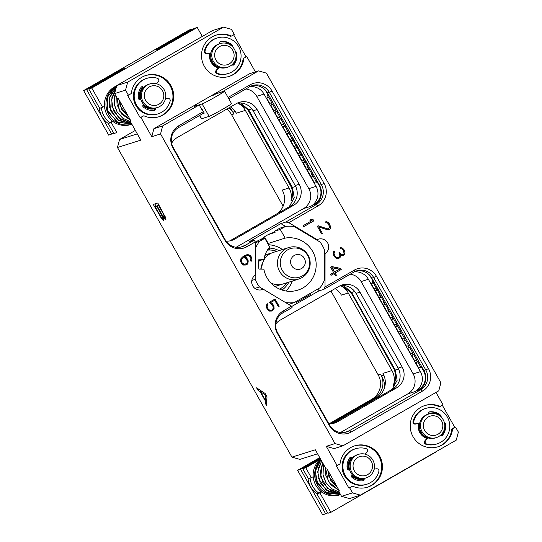<?xml version="1.0" encoding="UTF-8"?>
<svg xmlns="http://www.w3.org/2000/svg" width="542" height="542" viewBox="0 0 542 542"><rect width="100%" height="100%" fill="white"/><g stroke="black" fill="none" stroke-linecap="round" stroke-linejoin="round"><path stroke-width="0.81" d="M437.59 446.899A21.646 21.233 72.5 0 0 451.852 428.952L454.752 427.286L442.313 405.206M352.496 492.881L349.644 487.82L348.879 488.064L336.352 465.835L337.124 465.592L326.27 446.33L335.031 443.573L160.554 133.921L151.787 136.686L140.934 117.424L140.168 117.661L127.641 95.433L128.413 95.189L125.561 90.128L114.599 93.583L117.451 98.644L118.217 98.4L130.744 120.629L129.978 120.873L140.825 140.134L117.458 147.485L291.935 457.136L315.308 449.779L326.162 469.04L326.928 468.803L339.455 491.032L338.689 491.269L341.535 496.33L352.496 492.881L360.41 495.137L456.249 440.118L458.376 432.103L455.524 427.042L452.624 428.708A21.646 21.233 72.5 0 1 437.977 446.784A21.646 21.233 72.5 0 1 411.229 432.509A21.646 21.233 72.5 0 1 424.982 405.491A21.646 21.233 72.5 0 1 440.097 406.48L442.997 404.813L436.005 392.401M335.031 443.573L342.944 445.822L438.783 390.809L440.91 382.794L266.434 73.143L258.52 70.894L249.754 73.651L153.914 128.664L151.787 136.686M255.397 71.876L246.813 56.639L243.141 58.55L246.813 56.639M233.602 34.803L246.048 56.883M243.914 58.306A21.646 21.233 72.5 0 1 229.266 76.381A21.646 21.233 72.5 0 1 202.518 62.106A21.646 21.233 72.5 0 1 216.272 35.088A21.646 21.233 72.5 0 1 231.387 36.077L234.286 34.41L231.434 29.349L223.521 27.1L127.688 82.113L116.726 85.561L212.559 30.548L223.521 27.1M454.752 427.286L455.524 427.042M440.097 406.48L439.332 406.724A21.646 21.233 72.5 0 0 424.596 405.612M419.643 423.37L415.368 424.088A2.1 2.06 -107.5 0 1 413.018 421.466A18.618 18.259 -107.5 0 1 425.124 408.621L425.904 408.377A18.618 18.259 -107.5 0 1 448.905 420.653A18.618 18.259 -107.5 0 1 437.082 443.891A18.618 18.259 -107.5 0 1 426.629 443.993A2.1 2.06 -107.5 0 1 425.599 440.612L427.889 437.875M418.444 423.573A12.771 12.52 72.5 0 0 426.832 438.458L427.448 437.719M437.082 443.891L436.296 444.135A18.618 18.259 -107.5 0 1 425.849 444.237A2.1 2.06 -107.5 0 1 424.82 440.863L426.832 438.458M452.624 428.708L451.852 428.952M349.644 487.82L352.544 486.16A21.646 21.233 72.5 0 0 367.666 487.15A21.646 21.233 72.5 0 0 381.419 460.124A21.646 21.233 72.5 0 0 354.664 445.849A21.646 21.233 72.5 0 0 340.024 463.925L337.124 465.592M326.27 446.33L334.184 448.586L342.944 445.822M348.879 488.064L352.544 486.16M163.108 217.085L165.534 219.74L165.954 219.097L165.595 217.66L157.79 203.006L153.25 204.436L161.821 218.846L162.946 220.045L163.955 220.235L163.108 217.085L163.576 216.814M267.003 396.825L265.119 393.478L256.59 387.835L257.904 390.165L260.092 391.595L265.302 400.829L265.133 402.997L266.447 405.328L267.003 396.825M367.28 487.265A21.646 21.233 72.5 0 0 380.647 460.368A21.646 21.233 72.5 0 0 354.285 445.978M365.267 454.169L367.069 452.014A2.1 2.06 72.5 0 0 366.04 448.634A18.618 18.259 72.5 0 0 355.593 448.735L354.807 448.986A18.618 18.259 72.5 0 0 342.978 472.224A18.618 18.259 72.5 0 0 365.986 484.501L366.765 484.257A18.618 18.259 72.5 0 0 378.872 471.411A2.1 2.06 72.5 0 0 376.521 468.789L374.149 469.182M348.682 469.975A12.391 12.148 72.5 0 1 351.48 458.227L351.236 457.929A12.771 12.52 72.5 0 0 348.303 469.995M351.663 475.788A12.771 12.52 72.5 0 0 363.215 479.196L363.052 478.728M355.593 448.735A18.618 18.259 72.5 0 0 343.763 471.974A18.618 18.259 72.5 0 0 366.765 484.257M352.273 458.004L351.86 457.489A1.206 1.186 72.5 0 0 350.017 457.502A14.417 14.146 72.5 0 0 347.253 469.006A1.206 1.186 -107.5 0 0 348.75 469.955L349.522 469.738M363.865 478.579L364.082 479.182A1.206 1.186 72.5 0 1 363.133 480.774A14.417 14.146 72.5 0 1 351.921 477.292A1.206 1.186 -107.5 0 1 351.873 475.51L352.456 474.955M358.601 454.318L357.51 454.663A12.391 12.148 -107.5 0 0 355.152 455.693A12.391 12.148 72.5 0 0 364.949 478.295L366.04 477.956A12.391 12.148 72.5 0 0 368.397 476.919A12.391 12.148 -107.5 0 0 358.601 454.318A12.391 12.148 -107.5 0 0 356.243 455.355A12.391 12.148 72.5 0 0 366.04 477.956M357.916 457.367A9.912 9.722 -107.5 0 1 371.216 461.147A9.912 9.722 -107.5 0 1 367.639 474.616A9.912 9.722 72.5 0 1 354.346 470.835A9.912 9.722 72.5 0 1 357.916 457.367M351.893 475.497A12.391 12.148 72.5 0 0 363.086 478.83M351.48 458.227L351.772 458.586M351.236 457.929L351.081 457.739A1.206 1.186 72.5 0 0 350.22 457.299M362.889 480.801A1.206 1.186 72.5 0 0 363.303 479.426L363.215 479.196M320.925 459.745L315.539 469.433L316.108 480.659L325.667 492.265L340.532 494.555L327.422 493.125L317.727 484.142L315.261 471.269L320.932 459.758L319.103 461.852M320.905 459.718A20.65 20.25 72.5 0 0 317.368 484.839A20.65 20.25 72.5 0 0 340.572 494.616M323.303 466.933L323.865 464.968M339.868 493.369L330.01 490.131L322.883 482.583L320.214 472.624L322.619 462.753M340.308 494.155L328.737 491.696L320.308 483.362L317.687 471.899L321.657 461.052L318.046 468.864L318.052 477.59L326.067 490.043L340.315 494.162M339.136 492.075L331.575 488.647L325.918 482.576L323.039 474.826L323.371 466.655L324.705 466.459M337.517 487.59L330.606 480.219L327.917 470.551M339.163 490.51L328.357 481.56L325.532 467.929M338.689 491.269L339.367 490.883M341.535 496.33L349.448 498.586L360.41 495.137M419.671 423.255L416.148 423.837A2.1 2.06 -107.5 0 1 413.797 421.215A18.618 18.259 -107.5 0 1 425.904 408.377M430.152 413.641A12.771 12.52 72.5 0 0 428.702 413.776M429 412.069A14.417 14.146 -107.5 0 1 439.962 415.585A1.206 1.186 -107.5 0 1 440.361 416.303M428.783 413.993L428.587 413.444A1.206 1.186 -107.5 0 1 429.535 411.852A14.417 14.146 -107.5 0 1 440.748 415.335L439.962 415.585M444.372 422.638A1.206 1.186 72.5 0 1 445.416 423.62A14.417 14.146 -107.5 0 1 442.651 435.124A1.206 1.186 -107.5 0 1 440.809 435.138L440.754 435.07M444.67 424.068A14.417 14.146 -107.5 0 1 441.872 435.375A1.206 1.186 -107.5 0 1 441.669 435.578M440.985 416.873A1.206 1.186 72.5 0 0 440.748 415.335M428.912 413.952L427.821 414.298A12.391 12.148 -107.5 0 0 425.463 415.335A12.391 12.148 72.5 0 0 435.26 437.936L436.351 437.59A12.391 12.148 72.5 0 0 438.708 436.561A12.391 12.148 -107.5 0 0 428.912 413.952A12.391 12.148 -107.5 0 0 426.554 414.989A12.391 12.148 72.5 0 0 436.351 437.59M428.234 417.001A9.912 9.722 -107.5 0 1 441.534 420.782A9.912 9.722 -107.5 0 1 437.956 434.257A9.912 9.722 72.5 0 1 424.657 430.47A9.912 9.722 72.5 0 1 428.234 417.001M418.837 423.505A12.391 12.148 72.5 0 0 427.089 438.146M320.119 459.514L305.749 467.76L302.754 468.701L320.295 458.634M319.726 457.624L297.599 470.327L300.6 469.379L314.97 461.134M316.833 460.619L316.833 460.619A20.65 20.25 72.5 0 1 320.092 458.275M319.922 457.97A20.65 20.25 -107.5 0 0 318.134 458.884A20.65 20.25 72.5 0 0 313.527 462.522M308.019 478.051A20.65 20.25 72.5 0 0 316.962 493.85M310.092 478.247A20.65 20.25 72.5 0 0 318.56 492.935L321.094 491.479M302.754 468.701L308.425 478.769L313.201 476.804M305.749 467.76L311.42 477.827M318.554 492.935L316.935 493.87L319.929 492.922L321.677 491.919M319.929 492.922L330.871 512.332L436.337 451.791M297.599 470.327L322.72 514.9L327.632 512.854M316.935 493.87L327.869 513.281L330.871 512.332M300.6 469.379L325.715 513.958M320.573 459.128A20.65 20.25 72.5 0 0 315.586 484.873A20.65 20.25 72.5 0 0 339.61 494.927L340.572 494.629M135.358 130.419L119.586 139.47L117.458 147.485M291.935 457.136L299.848 459.386L317.578 453.81M330.925 291L378.194 374.888A17.974 17.629 -107.5 0 1 371.71 399.318L329.157 423.742M226.725 109.132A17.974 17.629 -107.5 0 1 231.583 114.701L283.134 206.19M114.599 93.583L116.726 85.561M129.978 120.873L130.663 120.48M210.933 52.967L209.734 53.17A12.771 12.52 72.5 0 0 218.121 68.055L218.738 67.316M209.734 53.17L206.658 53.685A2.1 2.06 -107.5 0 1 204.307 51.063A18.618 18.259 -107.5 0 1 216.414 38.218L217.193 37.974A18.618 18.259 -107.5 0 1 240.194 50.25A18.618 18.259 -107.5 0 1 228.372 73.488A18.618 18.259 -107.5 0 1 217.918 73.59A2.1 2.06 -107.5 0 1 216.888 70.216L219.178 67.472M210.96 52.852L207.437 53.441A2.1 2.06 -107.5 0 1 205.086 50.819A18.618 18.259 -107.5 0 1 217.193 37.974M231.387 36.077L230.621 36.321A21.646 21.233 72.5 0 0 215.885 35.21M228.88 76.503A21.646 21.233 72.5 0 0 243.141 58.55M228.372 73.488L227.586 73.732A18.618 18.259 -107.5 0 1 217.139 73.841A2.1 2.06 -107.5 0 1 216.109 70.46L218.121 68.055M140.934 117.424L143.84 115.758A21.646 21.233 72.5 0 0 158.955 116.747A21.646 21.233 72.5 0 0 172.708 89.728A21.646 21.233 72.5 0 0 145.954 75.446A21.646 21.233 72.5 0 0 131.313 93.529L128.413 95.189M125.561 90.128L127.688 82.113M140.168 117.661L143.84 115.758M158.569 116.862A21.646 21.233 72.5 0 0 171.936 89.965A21.646 21.233 72.5 0 0 145.574 75.575M156.557 83.773L158.359 81.612A2.1 2.06 72.5 0 0 157.329 78.238A18.618 18.259 72.5 0 0 146.882 78.339L146.096 78.583A18.618 18.259 72.5 0 0 134.274 101.821A18.618 18.259 72.5 0 0 157.275 114.098L158.054 113.854A18.618 18.259 72.5 0 0 170.161 101.008A2.1 2.06 72.5 0 0 167.81 98.387L165.439 98.786M139.971 99.572A12.391 12.148 72.5 0 1 142.77 87.824L142.526 87.526A12.771 12.52 72.5 0 0 139.592 99.593M142.952 105.392A12.771 12.52 72.5 0 0 154.504 108.793L154.341 108.325M146.882 78.339A18.618 18.259 72.5 0 0 135.053 101.578A18.618 18.259 72.5 0 0 158.054 113.854M143.562 87.601L143.149 87.093A1.206 1.186 72.5 0 0 141.306 87.099A14.417 14.146 72.5 0 0 138.542 98.603A1.206 1.186 -107.5 0 0 140.039 99.559L140.812 99.342M155.161 108.183L155.371 108.779A1.206 1.186 72.5 0 1 154.423 110.372A14.417 14.146 72.5 0 1 143.21 106.889A1.206 1.186 -107.5 0 1 143.169 105.107L143.745 104.552M149.89 83.915L148.799 84.261A12.391 12.148 -107.5 0 0 146.442 85.297A12.391 12.148 72.5 0 0 156.238 107.899L157.329 107.553A12.391 12.148 72.5 0 0 159.687 106.523A12.391 12.148 -107.5 0 0 149.89 83.915A12.391 12.148 -107.5 0 0 147.532 84.952A12.391 12.148 72.5 0 0 157.329 107.553M149.206 86.964A9.912 9.722 -107.5 0 1 162.505 90.744A9.912 9.722 -107.5 0 1 158.935 104.22A9.912 9.722 72.5 0 1 145.635 100.433A9.912 9.722 72.5 0 1 149.206 86.964M143.183 105.094A12.391 12.148 72.5 0 0 154.375 108.434M142.77 87.824L143.061 88.183M142.526 87.526L142.37 87.337A1.206 1.186 72.5 0 0 141.509 86.896M154.179 110.405A1.206 1.186 72.5 0 0 154.592 109.03L154.504 108.793M114.66 87.303L107.255 97.472L107.404 110.256L116.957 121.862L131.821 124.152L117.567 122.16L107.912 111.435L107.391 97.201L116.11 86.374L110.392 91.449M116.577 86.117A20.65 20.25 -107.5 0 0 116.11 86.374A20.65 20.25 72.5 0 0 107.567 112.201A20.65 20.25 72.5 0 0 131.862 124.22L130.9 124.531A20.65 20.25 72.5 0 1 106.151 112.966A20.65 20.25 72.5 0 1 114.572 86.862A20.65 20.25 -107.5 0 1 116.659 85.819M116.11 86.374L116.51 86.388M114.592 96.537L115.155 94.565M115.642 89.64L111.916 97.607L111.937 106.517L118.8 117.932L131.157 122.973L120.615 119.281L113.434 110.724L111.618 99.803L115.629 89.694M131.598 123.752L118.942 120.67L110.514 110.717L109.531 97.858L116.293 87.208L109.999 96.117L109.342 107.187L117.357 119.64L131.604 123.759M130.426 121.672L122.865 118.251L117.207 112.174L114.328 104.423L114.66 96.252L115.995 96.056M128.806 117.187L121.896 109.816L119.206 100.148M130.453 120.107L119.646 111.157L116.821 97.533M101.381 107.844A20.65 20.25 72.5 0 0 109.85 122.533L112.384 121.076M192.329 29.512L192.092 29.092L189.097 30.034L83.624 90.575L86.625 89.633L122.336 69.132L124.491 68.455L88.773 88.956L99.714 108.366L104.491 106.401M109.85 122.533L108.224 123.468L111.218 122.526L116.889 132.587L113.895 133.528L108.224 123.468M99.308 107.648A20.65 20.25 72.5 0 0 108.251 123.447M83.624 90.575L108.739 135.154L113.657 133.108M122.336 69.132A82.594 81.002 -107.5 0 1 122.736 69.464M192.092 29.092L156.374 49.593L158.528 48.916L194.246 28.414L197.241 27.466L91.774 88.014L102.716 107.424M88.773 88.956L91.774 88.014M86.625 89.633L111.74 134.206M202.302 36.443L197.241 27.466M111.218 122.526L112.966 121.516M210.127 53.102A12.391 12.148 72.5 0 0 218.379 67.743M235.662 52.235A1.206 1.186 72.5 0 1 236.705 53.218A14.417 14.146 -107.5 0 1 233.941 64.728A1.206 1.186 -107.5 0 1 232.098 64.735L232.051 64.674M232.274 46.47A1.206 1.186 72.5 0 0 232.037 44.939L231.258 45.182A1.206 1.186 -107.5 0 1 231.651 45.907M220.072 43.597L219.876 43.042A1.206 1.186 -107.5 0 1 220.824 41.449A14.417 14.146 -107.5 0 1 232.037 44.939M221.441 43.238A12.771 12.52 72.5 0 0 219.991 43.374M220.289 41.666A14.417 14.146 -107.5 0 1 231.258 45.182M235.96 53.672A14.417 14.146 -107.5 0 1 233.162 64.972A1.206 1.186 -107.5 0 1 232.958 65.175M220.201 43.556L219.11 43.895A12.391 12.148 -107.5 0 0 216.753 44.932A12.391 12.148 72.5 0 0 226.549 67.533L227.64 67.188A12.391 12.148 72.5 0 0 229.998 66.158A12.391 12.148 -107.5 0 0 220.201 43.556A12.391 12.148 -107.5 0 0 217.843 44.586A12.391 12.148 72.5 0 0 227.64 67.188M219.524 46.598A9.912 9.722 -107.5 0 1 232.823 50.386A9.912 9.722 -107.5 0 1 229.246 63.854A9.912 9.722 72.5 0 1 215.946 60.074A9.912 9.722 72.5 0 1 219.524 46.598M258.52 70.894L222.037 91.93M160.554 133.921L162.681 125.907L153.914 128.664M201.455 108.935L201.814 108.82L201.671 109.328L199.205 104.945L162.681 125.907M201.997 109.145L203.385 111.611L178.887 125.676A16.443 16.125 72.5 0 0 172.952 148.027L224.991 240.377A16.443 16.125 72.5 0 0 247.05 246.651L255.343 241.888L255.316 275.153A8.062 7.906 72.5 0 0 262.016 289.658A8.062 7.906 72.5 0 0 263.216 289.171L291.555 306.155L292.063 307.585L282.897 312.849A14.668 14.383 -107.5 0 0 277.606 332.781L329.638 425.131A14.668 14.383 -107.5 0 0 349.326 430.734L347.436 431.324A14.668 14.383 -107.5 0 1 345.579 432.218M228.06 97.445L250.038 84.83A16.443 16.125 72.5 0 1 272.104 91.11L324.136 183.453A16.443 16.125 72.5 0 1 318.201 205.804L288.818 222.674L317.158 239.652A8.062 7.906 72.5 0 1 327.93 243.5A8.062 7.906 72.5 0 1 325.058 253.67L325.024 286.942L354.414 270.065A16.443 16.125 -107.5 0 1 376.48 276.345L428.512 368.696A16.443 16.125 -107.5 0 1 422.577 391.039L351.426 431.886A16.443 16.125 -107.5 0 1 329.36 425.612L277.328 333.262A16.443 16.125 -107.5 0 1 283.263 310.918L291.555 306.155M270.295 303.527L272.226 304.848L273.31 307.321L272.782 309.225L271.698 310.166L269.848 310.268L268.182 309.008L267.104 306.528L267.782 304.604L267.24 303.642L266.285 305.471L266.244 306.907L267.375 309.421L269.442 311.074L271.969 311.033L273.635 309.516L274.123 308.384L273.771 305.749L272.213 303.479L270.627 302.592L274.692 300.254L278.364 306.772L279.144 306.325L275.038 299.028L269.537 302.185L270.295 303.527M247.924 263.385L248.236 260.932L247.843 259.733L246.414 257.694L244.462 256.718L247.586 255.539L249.462 256.048L250.905 258.039L250.607 260.675L251.054 261.468L251.888 259.957L251.928 258.52L251.048 256.454L248.981 254.801L246.441 254.842L243.229 256.393L240.98 258.548L240.445 261.115L241.454 263.405L243.514 265.058L246.041 265.024L247.105 264.415L247.924 263.385L247.538 259.828L246.109 257.796L244.151 256.813L246.745 255.709M340.6 268.405L331.663 266.522L330.545 267.165L333.587 272.551L330.444 274.36L331.006 275.363L334.15 273.561L335.417 275.803L336.426 275.228L335.159 272.978L341.216 269.503L340.6 268.405L331.453 266.644M303.615 226.746L313.825 220.879L313.208 219.788L311.033 219.368L309.767 220.099L312.097 220.547L303.046 225.736L303.615 226.746M336.961 258.629L338.567 258.534L340.146 257.348L340.301 254.93L342.625 255.628L344.719 254.428L345.03 252.01L344.387 250.35L342.165 247.918L340.105 247.762L340.566 248.575L342.32 249.083L343.221 250.119L344.095 253.378L343.635 254.3L341.867 254.679L341.087 254.462L339.4 252.565L338.838 252.89L339.814 255.16L339.732 256.19L338.059 257.796L336.643 257.626L335.234 256.237L334.028 253.561L334.482 251.745L334.041 250.966L333.303 252.138L333.56 255.119L335.247 257.613L336.961 258.629M318.168 225.743L317.294 226.244L321.657 233.988L322.436 233.541L318.737 226.969L328.167 229.971L330.261 228.771L330.627 227.444L329.563 224.042L328.479 222.64L326.257 221.671L325.525 221.881L325.979 222.687L327.741 223.202L329.59 226.481L329.516 227.491L328.513 228.724L327.28 228.799L318.168 225.743M221.996 91.855L217.186 93.373A13.387 0.549 -29.4 0 0 212.078 95.846A13.008 0.535 150.6 0 1 216.759 93.59L224.28 91.225A13.008 0.535 150.6 0 1 224.537 91.191A13.008 0.535 150.6 0 1 214.557 97.431A13.008 0.535 150.6 0 1 202.132 103.935L194.612 106.307A13.008 0.535 150.6 0 1 194.354 106.334A13.008 0.535 150.6 0 1 195.967 105.094A13.387 0.549 -29.4 0 0 194.124 106.489A13.387 0.549 -29.4 0 0 194.388 106.456L199.205 104.945M288.818 222.674L285.844 222.017L316.101 204.646A14.668 14.383 72.5 0 0 321.399 184.707L269.36 92.364A14.668 14.383 72.5 0 0 249.679 86.761L228.799 98.752M285.532 226.4L280.844 223.589L285.844 222.017M317.158 239.652L316.453 239.876M325.058 253.67L324.421 253.873M325.024 286.942L323.791 289.367L318.798 290.939L318.798 288.466M323.791 289.367L354.055 271.996A14.668 14.383 -107.5 0 1 373.736 277.599L425.775 369.949A14.668 14.383 -107.5 0 1 420.477 389.881L349.326 430.734L351.426 431.886M263.216 289.171L260.763 289.943M255.343 241.888L254.117 240.235L249.117 241.807L280.844 223.589M204.11 112.899L178.521 127.607A14.668 14.383 72.5 0 0 173.23 147.546L225.262 239.896A14.668 14.383 72.5 0 0 244.95 245.492L254.117 240.235M224.537 91.191L231.549 103.63A13.008 0.535 150.6 0 1 221.563 109.87A13.008 0.535 150.6 0 1 209.144 116.374L201.624 118.739A13.008 0.535 150.6 0 1 201.36 118.773L199.544 115.541M203.033 113.515L204.246 113.136L203.385 111.611M318.201 205.804L316.101 204.646L314.218 205.242A14.668 14.383 72.5 0 0 319.509 185.303L267.477 92.953A14.668 14.383 72.5 0 0 251.535 85.866M317.138 181.97L319.157 185.56A13.841 13.577 -107.5 0 1 314.164 204.375L310.756 206.333A14.668 14.383 72.5 0 0 316.047 186.394L264.008 94.044A14.668 14.383 72.5 0 0 249.882 86.645M239.598 247.179A14.668 14.383 72.5 0 1 239.395 247.294L239.164 247.315M236.17 247.26L303.493 208.616A14.668 14.383 72.5 0 0 308.791 188.677L256.752 96.327A14.668 14.383 72.5 0 0 245.844 88.963M264.394 89.139A13.841 13.577 -107.5 0 1 266.312 91.774L268.304 95.311L267.531 95.751L268.825 95.345M268.243 97.011L267.531 95.751M280.397 118.576L279.53 117.038M276.345 111.388L275.478 109.85M272.294 104.2L271.427 102.662M292.545 140.148L291.684 138.61M288.493 132.959L287.633 131.421M284.442 125.771L283.581 124.233M304.699 161.712L303.832 160.175M300.647 154.524L299.78 152.986M296.596 147.336L295.729 145.798M317.558 181.834L316.264 182.241L315.986 181.746M312.802 176.096L311.935 174.558M308.75 168.908L307.883 167.37M268.304 95.311L268.724 95.175M317.158 181.136L316.23 181.624A9.871 0.406 150.6 0 1 314.211 182.471L311.257 177.22A9.871 0.406 150.6 0 1 312.07 176.556L312.917 176.062L312.944 176.462M314.184 175.852L313.879 176.008A8.963 0.366 150.6 0 1 312.05 176.773A8.963 0.366 150.6 0 1 312.781 176.17M314.204 175.886L313.269 176.38A9.871 0.406 150.6 0 1 311.257 177.22M313.107 173.948L312.178 174.436A9.871 0.406 150.6 0 1 310.166 175.283L307.206 170.032A9.871 0.406 150.6 0 1 308.019 169.368L308.865 168.874L308.893 169.267M310.132 168.664L309.828 168.819A8.963 0.366 150.6 0 1 307.998 169.585A8.963 0.366 150.6 0 1 308.737 168.982M310.153 168.697L309.218 169.192A9.871 0.406 150.6 0 1 307.206 170.032M309.055 166.753L308.127 167.248A9.871 0.406 150.6 0 1 306.115 168.095L303.154 162.844A9.871 0.406 150.6 0 1 303.967 162.18L304.814 161.685L304.841 162.078M306.081 161.475L305.776 161.631A8.963 0.366 150.6 0 1 303.947 162.397A8.963 0.366 150.6 0 1 304.685 161.794M306.101 161.509L305.166 161.997A9.871 0.406 150.6 0 1 303.154 162.844M305.004 159.565L304.076 160.059A9.871 0.406 150.6 0 1 302.063 160.899L299.103 155.656A9.871 0.406 150.6 0 1 299.916 154.992L300.729 154.497L300.79 154.89M302.029 154.28L301.725 154.443A8.963 0.366 150.6 0 1 299.895 155.208A8.963 0.366 150.6 0 1 300.634 154.605M302.05 154.314L301.115 154.809A9.871 0.406 150.6 0 1 299.103 155.656M300.959 152.377L300.024 152.871A9.871 0.406 150.6 0 1 298.012 153.711L295.051 148.467A9.871 0.406 150.6 0 1 295.864 147.797L296.684 147.309L296.745 147.702M297.978 147.092L297.673 147.255A8.963 0.366 150.6 0 1 295.844 148.02A8.963 0.366 150.6 0 1 296.582 147.417M297.998 147.126L297.063 147.62A9.871 0.406 150.6 0 1 295.051 148.467M296.908 145.188L295.973 145.683A9.871 0.406 150.6 0 1 293.96 146.523L291 141.272A9.871 0.406 150.6 0 1 291.813 140.608L292.633 140.121L292.694 140.513M293.927 139.904L293.622 140.066A8.963 0.366 150.6 0 1 291.792 140.832A8.963 0.366 150.6 0 1 292.531 140.229M293.947 139.938L293.012 140.432A9.871 0.406 150.6 0 1 291 141.272M292.856 138L291.921 138.488A9.871 0.406 150.6 0 1 289.909 139.335L286.948 134.084A9.871 0.406 150.6 0 1 287.761 133.42L288.608 132.925L288.642 133.325M289.875 132.715L289.57 132.871A8.963 0.366 150.6 0 1 287.741 133.637A8.963 0.366 150.6 0 1 288.48 133.034M289.895 132.749L288.967 133.244A9.871 0.406 150.6 0 1 286.948 134.084M288.805 130.805L287.87 131.299A9.871 0.406 150.6 0 1 285.858 132.146L282.897 126.896A9.871 0.406 150.6 0 1 283.71 126.232L284.557 125.737L284.591 126.13M285.824 125.527L285.519 125.683A8.963 0.366 150.6 0 1 283.69 126.449A8.963 0.366 150.6 0 1 284.428 125.846M285.844 125.561L284.916 126.056A9.871 0.406 150.6 0 1 282.897 126.896M284.753 123.617L283.818 124.111A9.871 0.406 150.6 0 1 281.806 124.958L278.845 119.707A9.871 0.406 150.6 0 1 279.658 119.044L280.512 118.549L280.539 118.942M281.772 118.332L281.467 118.495A8.963 0.366 150.6 0 1 279.638 119.26A8.963 0.366 150.6 0 1 280.377 118.657M281.793 118.373L280.864 118.861A9.871 0.406 150.6 0 1 278.845 119.707M280.702 116.428L279.767 116.923A9.871 0.406 150.6 0 1 277.755 117.763L274.801 112.519A9.871 0.406 150.6 0 1 275.607 111.855L276.427 111.361L276.488 111.754M277.721 111.144L277.416 111.306A8.963 0.366 150.6 0 1 275.587 112.072A8.963 0.366 150.6 0 1 276.325 111.469M277.741 111.178L276.813 111.672A9.871 0.406 150.6 0 1 274.801 112.519M276.65 109.24L275.715 109.735A9.871 0.406 150.6 0 1 273.703 110.575L270.749 105.331A9.871 0.406 150.6 0 1 271.556 104.66L272.375 104.172L272.436 104.565M273.676 103.956L273.364 104.118A8.963 0.366 150.6 0 1 271.535 104.884A8.963 0.366 150.6 0 1 272.274 104.281M273.69 103.989L272.762 104.484A9.871 0.406 150.6 0 1 270.749 105.331M272.599 102.052L271.664 102.546A9.871 0.406 150.6 0 1 269.652 103.386L266.698 98.136A9.871 0.406 150.6 0 1 267.504 97.472L268.358 96.977L268.385 97.377M269.625 96.767L269.313 96.923A8.963 0.366 150.6 0 1 267.484 97.689A8.963 0.366 150.6 0 1 268.222 97.086M269.638 96.801L268.71 97.296A9.871 0.406 150.6 0 1 266.698 98.136M171.624 143.278A15.494 15.196 -107.5 0 1 177.302 137.505L236.298 103.637A15.494 15.196 -107.5 0 1 257.084 109.552L299.177 184.253A15.494 15.196 -107.5 0 1 293.588 205.31L234.591 239.178A15.494 15.196 -107.5 0 1 226.034 241.115M241.204 246.983A14.668 14.383 72.5 0 0 243.06 246.088L244.95 245.492L247.05 246.651M237.301 103.115A15.494 15.196 -107.5 0 1 253.107 110.805L295.194 185.506A15.494 15.196 -107.5 0 1 289.604 206.563L230.614 240.431A15.494 15.196 -107.5 0 1 229.612 240.953M240.662 102.939L248.697 109.863L292.409 187.437L294.231 197.735L289.211 206.793M237.667 103.055A17.974 17.629 -107.5 0 1 245.343 110.372L289.055 187.945L282.233 190.093A17.974 17.629 -107.5 0 1 275.749 214.524L230.56 240.458M230.526 106.95A17.974 17.629 -107.5 0 1 236.353 113.203L245.343 110.372M239.002 102.933L247.741 109.62L248.426 109.403M289.055 187.945A17.974 17.629 -107.5 0 1 290.979 200.879L291.339 200.764C292.849 196.312 292.863 191.8 291.379 187.214L247.741 109.62M290.979 200.879A20.447 20.054 72.5 0 0 292.456 194.937M335.125 288.588A17.974 17.629 -107.5 0 1 341.419 295.133L348.242 292.985L391.954 370.559A17.974 17.629 -107.5 0 1 393.14 385.958A20.447 20.054 -107.5 0 0 395.301 380.01M384.786 386.744A24.58 24.105 72.5 0 0 381.602 375.931L380.592 374.136A17.974 17.629 -107.5 0 1 374.102 398.56L330.193 423.769M229.584 107.492A24.58 24.105 -107.5 0 1 232.972 112.153L233.981 113.949A17.974 17.629 -107.5 0 0 228.643 108.034M348.242 292.985A17.974 17.629 72.5 0 0 340.566 285.668M395.043 369.583L394.346 369.807L352.903 295.708L350.559 292.253L341.528 285.566M391.954 370.559L382.964 373.391A17.974 17.629 -107.5 0 1 376.473 397.814L331.358 423.715M394.346 369.807C396.195 375.369 395.911 380.714 393.492 385.85L393.14 385.958M392.11 389.407L397.13 380.349L395.308 370.05L351.595 292.477L343.56 285.553M332.51 423.566A15.494 15.196 72.5 0 0 333.513 423.045L392.503 389.176A15.494 15.196 72.5 0 0 398.092 368.12L356.006 293.418A15.494 15.196 72.5 0 0 340.193 285.722M328.845 423.722A15.494 15.196 72.5 0 0 337.49 421.791L396.48 387.923A15.494 15.196 72.5 0 0 402.076 366.866L359.983 292.165A15.494 15.196 72.5 0 0 339.19 286.251L280.2 320.119A15.494 15.196 72.5 0 0 275.749 324.014M350.22 274.198A14.668 14.383 -107.5 0 1 361.128 281.569L413.167 373.912A14.668 14.383 -107.5 0 1 407.869 393.851L340.545 432.496M343.974 432.414A14.668 14.383 -107.5 0 1 343.77 432.53L343.54 432.55M354.258 271.888A14.668 14.383 -107.5 0 1 368.384 279.279L420.423 371.629A14.668 14.383 -107.5 0 1 415.131 391.568L418.539 389.61A13.841 13.577 72.5 0 0 423.532 370.796L421.635 367.429M372.74 282.47L372.036 281.21L372.808 280.77L370.687 277.009A13.841 13.577 72.5 0 0 368.77 274.374M384.895 304.035L384.027 302.504M380.843 296.847L379.976 295.309M376.792 289.658L375.924 288.12M397.049 325.606L396.182 324.069M392.997 318.418L392.13 316.88M388.946 311.23L388.079 309.692M409.203 347.171L408.336 345.64M405.152 339.983L404.285 338.445M401.1 332.795L400.233 331.257M422.055 367.293L420.768 367.7L420.49 367.205M417.306 361.555L416.439 360.017M413.255 354.366L412.387 352.828M372.036 281.21L373.323 280.81M372.808 280.77L373.228 280.634M421.662 366.595L420.728 367.083A9.871 0.406 150.6 0 1 418.715 367.93L415.755 362.679A9.871 0.406 150.6 0 1 416.568 362.015L417.421 361.521L417.448 361.921M418.681 361.311L418.377 361.467A8.963 0.366 150.6 0 1 416.547 362.232A8.963 0.366 150.6 0 1 417.286 361.629M418.702 361.345L417.774 361.839A9.871 0.406 150.6 0 1 415.755 362.679M417.611 359.407L416.676 359.895A9.871 0.406 150.6 0 1 414.664 360.742L411.71 355.491A9.871 0.406 150.6 0 1 412.516 354.827L413.37 354.332L413.397 354.725M414.63 354.122L414.325 354.278A8.963 0.366 150.6 0 1 412.496 355.044A8.963 0.366 150.6 0 1 413.234 354.441M414.65 354.156L413.722 354.651A9.871 0.406 150.6 0 1 411.71 355.491M413.56 352.212L412.625 352.707A9.871 0.406 150.6 0 1 410.612 353.553L407.659 348.303A9.871 0.406 150.6 0 1 408.465 347.639L409.318 347.144L409.346 347.537M410.585 346.934L410.274 347.09A8.963 0.366 150.6 0 1 408.444 347.856A8.963 0.366 150.6 0 1 409.183 347.253M410.599 346.968L409.671 347.456A9.871 0.406 150.6 0 1 407.659 348.303M409.508 345.024L408.573 345.518A9.871 0.406 150.6 0 1 406.561 346.358L403.607 341.114A9.871 0.406 150.6 0 1 404.413 340.451L405.233 339.956L405.294 340.349M406.534 339.739L406.222 339.902A8.963 0.366 150.6 0 1 404.393 340.667A8.963 0.366 150.6 0 1 405.131 340.064M406.547 339.78L405.619 340.268A9.871 0.406 150.6 0 1 403.607 341.114M405.457 337.835L404.522 338.33A9.871 0.406 150.6 0 1 402.51 339.17L399.556 333.926A9.871 0.406 150.6 0 1 400.362 333.262L401.182 332.768L401.243 333.161M402.482 332.551L402.171 332.713A8.963 0.366 150.6 0 1 400.348 333.479A8.963 0.366 150.6 0 1 401.08 332.876M402.503 332.585L401.568 333.079A9.871 0.406 150.6 0 1 399.556 333.926M401.405 330.647L400.47 331.142A9.871 0.406 150.6 0 1 398.458 331.982L395.504 326.731A9.871 0.406 150.6 0 1 396.31 326.067L397.13 325.579L397.191 325.972M398.431 325.363L398.119 325.525A8.963 0.366 150.6 0 1 396.297 326.291A8.963 0.366 150.6 0 1 397.029 325.688M398.451 325.396L397.516 325.891A9.871 0.406 150.6 0 1 395.504 326.731M397.354 323.459L396.426 323.947A9.871 0.406 150.6 0 1 394.407 324.793L391.453 319.543A9.871 0.406 150.6 0 1 392.266 318.879L393.113 318.384L393.14 318.784M394.38 318.174L394.068 318.33A8.963 0.366 150.6 0 1 392.245 319.096A8.963 0.366 150.6 0 1 392.977 318.493M394.4 318.208L393.465 318.703A9.871 0.406 150.6 0 1 391.453 319.543M393.302 316.271L392.374 316.758A9.871 0.406 150.6 0 1 390.355 317.605L387.401 312.355A9.871 0.406 150.6 0 1 388.214 311.691L389.061 311.196L389.088 311.589M390.328 310.986L390.023 311.142A8.963 0.366 150.6 0 1 388.194 311.907A8.963 0.366 150.6 0 1 388.926 311.304M390.348 311.02L389.413 311.514A9.871 0.406 150.6 0 1 387.401 312.355M389.251 309.075L388.323 309.57A9.871 0.406 150.6 0 1 386.304 310.417L383.35 305.166A9.871 0.406 150.6 0 1 384.163 304.502L385.01 304.008L385.037 304.401M386.277 303.798L385.972 303.954A8.963 0.366 150.6 0 1 384.142 304.719A8.963 0.366 150.6 0 1 384.874 304.116M386.297 303.832L385.362 304.319A9.871 0.406 150.6 0 1 383.35 305.166M385.199 301.887L384.271 302.382A9.871 0.406 150.6 0 1 382.252 303.222L379.298 297.978A9.871 0.406 150.6 0 1 380.111 297.314L380.924 296.82L380.985 297.212M382.225 296.603L381.92 296.765A8.963 0.366 150.6 0 1 380.091 297.531A8.963 0.366 150.6 0 1 380.83 296.928M382.246 296.643L381.311 297.131A9.871 0.406 150.6 0 1 379.298 297.978M381.148 294.699L380.22 295.194A9.871 0.406 150.6 0 1 378.208 296.034L375.247 290.79A9.871 0.406 150.6 0 1 376.06 290.126L376.873 289.631L376.934 290.024M378.174 289.414L377.869 289.577A8.963 0.366 150.6 0 1 376.04 290.343A8.963 0.366 150.6 0 1 376.778 289.74M378.194 289.448L377.259 289.943A9.871 0.406 150.6 0 1 375.247 290.79M377.096 287.511L376.168 288.005A9.871 0.406 150.6 0 1 374.156 288.845L371.195 283.595A9.871 0.406 150.6 0 1 372.008 282.931L372.821 282.443L372.882 282.836M374.122 282.226L373.817 282.389A8.963 0.366 150.6 0 1 371.988 283.154A8.963 0.366 150.6 0 1 372.727 282.551M374.143 282.26L373.208 282.755A9.871 0.406 150.6 0 1 371.195 283.595M355.911 271.102A14.668 14.383 -107.5 0 1 371.853 278.195L423.885 370.538A14.668 14.383 -107.5 0 1 418.593 390.477L420.477 389.881L422.577 391.039M291.684 306.508L318.798 290.939M261.02 239.496A35.44 34.756 72.5 0 1 266.576 235.526A35.44 34.756 72.5 0 1 273.317 232.565A35.44 34.756 72.5 0 1 274.889 232.112L274.415 231.271L279.706 228.229L285.553 226.393A38.407 37.669 -107.5 0 1 294.123 226.495L320.146 242.091A38.407 37.669 -107.5 0 1 324.421 249.686L324.394 280.234A38.407 37.669 -107.5 0 1 320.105 287.721L294.055 302.673A38.407 37.669 -107.5 0 1 285.6 302.585M255.343 242.22L258.947 240.153L264.787 238.311L269.679 246.989A26.843 26.328 -107.5 0 0 263.886 259.272L258.724 260.892M274.889 232.112L275.058 232.416L268.581 234.462M267.809 249.489A22.297 21.87 -107.5 0 1 268.175 249.516M268.161 249.821A22.297 21.87 72.5 0 0 267.633 249.774M268.161 249.876A21.89 21.463 72.5 0 0 267.585 249.842M278.967 250.628A23.123 22.683 72.5 0 0 269.753 248.094L269.672 250.031M282.03 290.051A23.123 22.683 72.5 0 0 288.886 282.138M268.202 248.92L268.154 250.072M268.507 248.487L269.753 248.094M276.698 251.339A20.853 20.454 72.5 0 0 267.402 250.14M286.61 282.856A20.853 20.454 -107.5 0 1 279.679 289.164M280.438 284.564A16.517 16.199 -107.5 0 1 277.971 285.573L275.512 286.352A16.517 16.199 -107.5 0 1 274.957 286.515M270.654 253.48A16.517 16.199 72.5 0 0 268.053 254.062L265.594 254.835A16.517 16.199 72.5 0 0 265.045 255.018M268.053 254.062A16.517 16.199 72.5 0 0 264.889 255.451M259.401 260.682A16.517 16.199 72.5 0 0 258.629 262.01M277.971 285.573A16.517 16.199 -107.5 0 1 274.584 286.251M262.491 263.48A12.391 12.148 72.5 0 0 260.851 269.13M270.749 282.843A16.517 16.199 -107.5 0 0 283.046 283.981L298.628 279.076A16.517 16.517 0 0 0 308.059 255.207A16.517 16.517 0 0 0 288.71 247.558L273.127 252.464A16.517 16.199 72.5 0 0 261.894 269.137M263.148 289.191L259.455 286.975A38.407 37.669 -107.5 0 1 255.18 279.387L255.18 275.241M255.18 279.387L251.806 280.444M255.336 248.534A38.407 37.669 -107.5 0 1 259.496 241.353L255.343 242.653M259.496 241.353L264.787 238.311M267.728 243.521A26.843 26.328 -107.5 0 1 268.229 243.433L285.146 238.107L280.255 229.429L274.415 231.271M268.229 243.433L264.503 236.813M280.255 229.429L285.553 226.393M285.146 238.107A26.843 26.328 -107.5 0 1 314.577 255.628A26.843 26.328 -107.5 0 1 302.964 287.897A26.843 26.328 -107.5 0 1 297.856 290.139A26.843 26.328 -107.5 0 1 263.879 269.164L258.934 269.103A31.795 31.185 -107.5 0 1 258.947 259.212L263.886 259.272M268.419 244.754A26.843 26.328 -107.5 0 1 282.416 249.544M292.334 281.054A26.843 26.328 -107.5 0 1 285.919 290.993M294.055 302.673L288.608 304.387M259.455 286.975L254.916 288.405M295.417 301.894L296.447 302.483L310.512 294.408L310.004 293.52M296.447 302.483L295.946 301.589M279.144 306.325L274.76 299.184M278.331 306.711L278.839 306.42M274.692 300.254L270.627 302.592M272.213 303.479L270.322 302.687M273.032 304.435L271.901 303.574M273.771 305.749L272.728 304.529M274.164 306.948L273.466 305.844M274.123 308.384L273.859 307.043M273.635 309.516L273.818 308.479M272.802 310.559L273.324 309.611M271.786 311.061L272.497 310.654M267.782 304.604L267.043 303.933M267.179 305.512L267.477 304.699M267.104 306.528L266.867 305.607M267.402 307.612L266.793 306.63M268.182 309.008L267.091 307.714M268.954 309.821L267.877 309.103M269.848 310.268L268.649 309.916M270.844 310.336L269.543 310.363M271.698 310.166L270.533 310.43M247.105 264.415L247.613 263.48M245.858 265.052L246.793 264.516M247.769 254.652L246.237 254.923M248.981 254.801L247.464 254.747M250.228 255.506L248.676 254.896M251.048 256.454L249.916 255.6M251.535 257.321L250.743 256.556M251.928 258.52L251.224 257.416M251.888 259.957L251.617 258.615M251.4 261.081L251.583 260.052M245.77 264.15L243.615 264.354L242.728 263.907L241.163 261.691L241.522 258.94L244.015 257.592L246.298 258.825L247.382 261.319L247.098 263.066L244.916 264.327L242.389 263.222L241.468 261.596L241.38 259.733L243.134 257.768M341.216 269.503L340.295 268.5M335.159 272.978L340.911 269.598M336.426 275.228L334.854 273.073M335.383 275.743L336.115 275.322M334.15 273.561L330.972 275.302M334.597 271.976L331.819 267.701L339.475 269.171L334.597 271.976L332.131 267.606M303.581 226.685L313.513 220.98L312.897 219.883L310.83 219.49M334.482 251.745L333.818 251.217M333.994 252.924L333.899 252.254M334.028 253.561L333.689 253.019M334.455 254.855L333.723 253.656M335.234 256.237L334.143 254.957M336.121 257.267L334.922 256.339M336.643 257.626L335.81 257.369M337.409 257.829L336.338 257.721M338.059 257.796L337.104 257.931M339.82 253.324L339.123 252.721M341.087 254.462L339.516 253.419M341.867 254.679L340.782 254.564M343.093 254.605L341.562 254.774M340.843 247.552L340.112 247.769M342.165 247.918L340.532 247.653M343.066 248.521L341.853 248.012M344.15 249.923L342.754 248.615M344.387 250.35L343.838 250.025M345.03 252.01L344.075 250.445M345.085 253.1L344.726 252.105M344.719 254.428L344.78 253.195M344.001 255.119L344.407 254.53M343.316 255.431L343.696 255.214M340.301 254.93L340.525 256.596M340.146 257.348L340.213 256.691M339.414 258.046L339.841 257.443M338.35 258.581L339.109 258.141M327.28 228.799L317.951 225.865M328.513 228.724L326.968 228.893M326.257 221.671L325.525 221.888M327.578 222.03L325.952 221.766M328.479 222.64L327.273 222.132M329.563 224.042L328.174 222.735M330.051 224.916L329.258 224.144M330.573 226.346L329.746 225.011M330.627 227.444L330.268 226.448M330.261 228.771L330.322 227.538M329.543 229.462L329.949 228.873M328.858 229.774L329.238 229.557M318.737 226.969L322.436 233.541M321.623 233.927L322.131 233.636M137.316 133.894L119.586 139.47M165.019 217.003L165.615 217.742M163.887 218.209L165.296 217.403M163.474 220.384L163.962 220.106M162.946 220.045L163.935 219.476M161.821 218.846L163.23 218.04L163.698 218.541M160.554 217.193L161.049 216.908M162.952 217.681L163.23 218.04M159.219 215.032L159.68 214.767M154.829 203.941L156.042 206.082M165.534 219.74L165.927 219.517M165.005 219.395L165.899 218.88M157.153 205.974L158.603 205.52L163.521 214.259L164.504 217.295L163.725 216.99L162.078 214.713L157.153 205.974L158.941 205.052M155.093 206.624L156.638 206.136L161.563 214.876L162.539 217.911L160.913 216.746L155.093 206.624L158.101 205.432M158.603 205.52L159.057 205.255M163.521 214.259L163.969 214.002M164.219 215.702L164.7 215.431M164.551 216.725L165.12 216.4M164.504 217.295L165.29 216.847M162.539 217.911L163.284 217.484M156.638 206.136L158.04 205.33M161.563 214.876L162.017 214.612M162.254 216.326L162.885 215.96M162.586 217.342L163.555 216.786M265.133 402.997L266.644 402.367M265.302 400.829L266.705 400.023L266.542 402.191M260.092 391.595L261.258 390.924M257.904 390.165L259.09 389.488M265.431 400.396L260.6 391.832L265.824 395.226L265.431 400.396L266.82 399.596M260.6 391.832L261.684 391.209M351.86 457.489L351.081 457.739M364.082 479.182L363.303 479.426M416.148 423.837L415.368 424.088M413.797 421.215L413.018 421.466M426.629 443.993L425.849 444.237M425.599 440.612L424.82 440.863M445.416 423.62L444.636 423.864M441.872 435.375L442.651 435.124M429.149 411.974L429.535 411.852M207.437 53.441L206.658 53.685M143.149 87.093L142.37 87.337M155.371 108.779L154.592 109.03M205.086 50.819L204.307 51.063M217.918 73.59L217.139 73.841M216.888 70.216L216.109 70.46M236.705 53.218L235.926 53.468M233.162 64.972L233.941 64.728M220.438 41.571L220.824 41.449M250.038 84.83L249.679 86.761M272.104 91.11L267.477 92.953M324.136 183.453L319.509 185.303M354.414 270.065L354.055 271.996M376.48 276.345L371.853 278.195M428.512 368.696L423.885 370.538M329.36 425.612L329.638 425.131M277.328 333.262L277.606 332.781M283.263 310.918L282.897 312.849M224.991 240.377L225.262 239.896M172.952 148.027L173.23 147.546M178.887 125.676L178.521 127.607M202.132 103.935L209.144 116.374M199.754 115.426L201.624 118.739M310.756 206.333L303.493 208.616M316.447 203.657L314.164 204.375M316.047 186.394L308.791 188.677M266.657 91.666L266.312 91.774M319.577 185.425L319.157 185.56M316.23 181.624L313.269 176.38M312.178 174.436L309.218 169.192M308.127 167.248L305.166 161.997M304.076 160.059L301.115 154.809M300.024 152.871L297.063 147.62M295.973 145.683L293.012 140.432M291.921 138.488L288.967 133.244M287.87 131.299L284.916 126.056M283.818 124.111L280.864 118.861M279.767 116.923L276.813 111.672M275.715 109.735L272.762 104.484M271.664 102.546L268.71 97.296M264.008 94.044L256.752 96.327M253.107 110.805L257.084 109.552M295.194 185.506L299.177 184.253M289.604 206.563L293.588 205.31M230.614 240.431L234.591 239.178M248.697 109.863L251.827 108.881M292.409 187.437L295.668 186.414M291.379 187.214L292.152 186.97M381.602 375.931L383.865 375.22M380.592 374.136L378.194 374.888M231.583 114.701L233.981 113.949M232.972 112.153L235.221 111.442M350.559 292.253L351.324 292.016M378.641 397.13L376.473 397.814M351.595 292.477L354.719 291.494M395.308 370.05L398.566 369.021M333.513 423.045L337.49 421.791M392.503 389.176L396.48 387.923M398.092 368.12L402.076 366.866M356.006 293.418L359.983 292.165M415.131 391.568L407.869 393.851M420.822 388.892L418.539 389.61M420.423 371.629L413.167 373.912M371.033 276.901L370.687 277.009M423.952 370.66L423.532 370.796M420.728 367.083L417.774 361.839M416.676 359.895L413.722 354.651M412.625 352.707L409.671 347.456M408.573 345.518L405.619 340.268M404.522 338.33L401.568 333.079M400.47 331.142L397.516 325.891M396.426 323.947L393.465 318.703M392.374 316.758L389.413 311.514M388.323 309.57L385.362 304.319M384.271 302.382L381.311 297.131M380.22 295.194L377.259 289.943M376.168 288.005L373.208 282.755M368.384 279.279L361.128 281.569M298.628 279.076A16.517 16.199 -107.5 0 1 279.604 271.393A16.517 16.199 72.5 0 1 288.71 247.558M307.714 255.594A14.973 14.681 72.5 0 0 287.626 249.876A14.973 14.681 72.5 0 0 282.226 270.221A14.973 14.681 -107.5 0 0 302.314 275.939A14.973 14.681 -107.5 0 0 307.714 255.594M304.333 258.31A7.486 7.344 -107.5 0 1 301.63 268.486A7.486 7.344 -107.5 0 1 291.582 265.627A7.486 7.344 72.5 0 1 294.286 255.451A7.486 7.344 72.5 0 1 304.333 258.31M374.102 398.56L371.71 399.318M361.223 479.467L363.106 478.877M323.831 464.914L323.283 466.784L322.985 474.961L325.911 482.685L331.582 488.708L339.15 492.095M322.598 462.719L320.647 476.913L327.51 488.335L339.868 493.376M327.842 470.429L328.838 476.337L337.564 487.671M325.485 467.848L325.769 475.259L330.505 484.616L339.184 490.544M152.512 109.071L154.395 108.475M115.121 94.511L114.572 96.381L114.281 104.559L117.201 112.289L122.871 118.305L130.439 121.693M119.138 100.026L120.128 105.941L128.854 117.268M116.781 97.452L117.058 104.863L121.794 114.213L130.473 120.141"/></g></svg>
